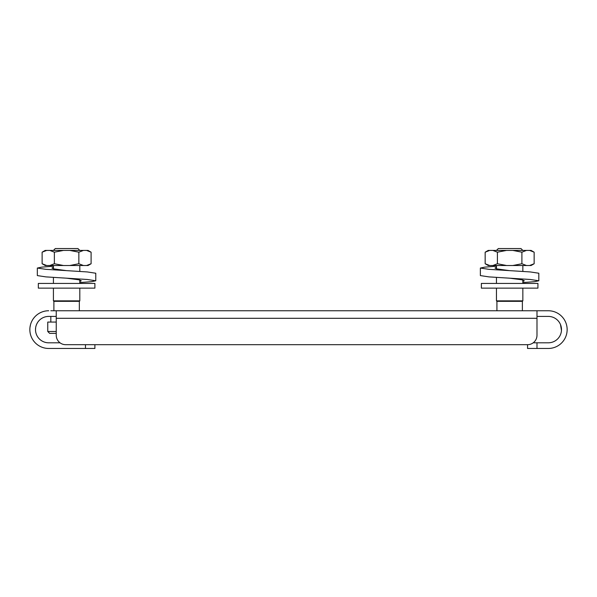 <?xml version="1.0" encoding="UTF-8"?>
<svg xmlns="http://www.w3.org/2000/svg" width="597" height="597" viewBox="0 0 597 597"><rect width="100%" height="100%" fill="white"/><g stroke="black" fill="none" stroke-linecap="round" stroke-linejoin="round"><path stroke-width="0.9" d="M509.696 278.195L521.733 279.777L524.315 280.762L522.845 281.508M496.45 266.225L484.727 267.135L480.369 268.053L480.369 275.59L488.958 276.889L530.263 279.478L538.815 280.777L534.464 281.68L522.845 282.59M480.369 268.053L488.958 269.344L530.263 271.933L538.815 273.232L538.815 280.777M496.45 267.307L494.988 268.053L496.794 268.881L508.801 270.553M66.655 278.195L78.7 279.777L81.274 280.762L79.811 281.508M53.417 266.225L41.693 267.135L37.335 268.053L37.335 275.59L45.917 276.889L87.229 279.478L95.774 280.777L91.431 281.68L79.811 282.59M37.335 268.053L45.917 269.344L87.229 271.933L95.774 273.232L95.774 280.777M53.417 267.307L51.946 268.053L53.76 268.881L65.767 270.553M537.927 288.135L481.369 288.135L481.369 283.418L537.927 283.418L537.927 288.135M94.893 288.135L38.335 288.135L38.335 283.418L94.893 283.418L94.893 288.135M496.92 310.753L496.92 301.328L496.45 300.858L522.845 300.858L522.845 288.135M496.92 301.328L522.375 301.328L522.845 300.858M522.375 310.753L522.375 301.328M529.599 265.508L534.143 263.747L531.091 265.508L488.204 265.508L485.16 263.747L485.16 252.188L489.697 250.427L488.204 250.427L485.16 252.188M534.143 263.747L534.143 252.188L531.091 250.427L489.697 250.427M534.143 252.188L529.599 250.427M526.435 250.427L521.897 252.188L512.823 250.427M512.823 265.508L521.897 263.747L521.897 252.188M521.897 263.747L526.435 265.508M506.48 250.427L497.405 252.188L492.868 250.427M492.868 265.508L497.405 263.747L497.405 252.188M497.405 263.747L506.48 265.508M485.16 263.747L489.697 265.508M496.45 250.427L498.338 248.539L520.965 248.539L522.845 250.427M53.887 310.753L53.887 301.328L53.417 300.858L79.811 300.858L79.811 288.135M56.245 333.38L49.648 333.38L47.76 331.492L56.245 331.492M53.887 301.328L79.341 301.328L79.811 300.858M79.341 310.753L79.341 301.328M47.76 331.492L47.76 322.067L56.245 322.067M86.565 265.508L91.102 263.747L88.057 265.508L45.171 265.508L42.126 263.747L42.126 252.188L46.663 250.427L45.171 250.427L42.126 252.188M91.102 263.747L91.102 252.188L88.057 250.427L46.663 250.427M91.102 252.188L86.565 250.427M83.393 250.427L78.856 252.188L69.782 250.427M69.782 265.508L78.856 263.747L78.856 252.188M78.856 263.747L83.393 265.508M63.439 250.427L54.364 252.188L49.827 250.427M49.827 265.508L54.364 263.747L54.364 252.188M54.364 263.747L63.439 265.508M42.126 263.747L46.663 265.508M53.417 250.427L55.305 248.539L77.923 248.539L79.811 250.427M536.987 310.753L548.3 310.753A18.85 18.85 0 0 1 567.15 329.604A18.85 18.85 0 0 1 548.3 348.461L527.561 348.461L527.561 344.685A9.425 9.425 0 0 0 536.987 335.26L536.987 318.298L56.245 318.298L56.245 310.753L536.987 310.753L536.987 318.298M533.218 342.805L548.3 342.805A13.194 13.194 0 0 0 561.493 329.604A13.194 13.194 0 0 0 548.3 316.41L536.987 316.41M548.3 316.41A13.194 13.194 0 0 1 560.501 324.581L561.464 330.499M561.493 329.932L561.471 328.768M561.337 327.581L561.158 326.663M566.866 332.88L567.098 331.044M56.245 318.298L56.245 335.26A9.425 9.425 0 0 0 65.67 344.685L527.561 344.685M56.245 310.753L50.827 310.753M56.245 316.41L48.7 316.41A13.194 13.194 0 0 0 35.507 329.604A13.194 13.194 0 0 0 48.7 342.805L60.013 342.805M548.3 310.753L547.18 310.753M94.893 348.461L94.893 344.685L94.893 348.461L94.893 344.685L94.893 348.461L48.7 348.461A18.85 18.85 0 0 1 29.85 329.604A18.85 18.85 0 0 1 48.7 310.753M48.7 348.461C41.208 347.521 41.208 347.521 48.7 348.461L84.177 348.461M30.484 324.753L29.977 327.432M30.119 326.44L30.216 325.925M37.529 322.589L36.544 324.469M36.216 325.343L35.88 326.499M35.656 327.634L35.507 329.604M37.559 322.537C34.507 331.529 34.507 331.529 37.559 322.537A13.194 13.194 0 0 1 48.7 316.41M48.7 342.805C41.2 341.424 41.2 341.424 48.7 342.805M536.987 342.805L536.987 348.461M85.468 348.461L85.468 344.685M522.845 283.418L522.845 280.023M522.845 271.419L522.845 265.508M496.45 300.858L496.45 288.135M496.45 283.418L496.45 277.411M496.45 268.799L496.45 265.508M79.811 283.418L79.811 280.023M79.811 271.419L79.811 265.508M53.417 300.858L53.417 288.135M53.417 283.418L53.417 277.411M53.417 268.799L53.417 265.508M50.827 322.067L50.827 316.41"/></g></svg>

